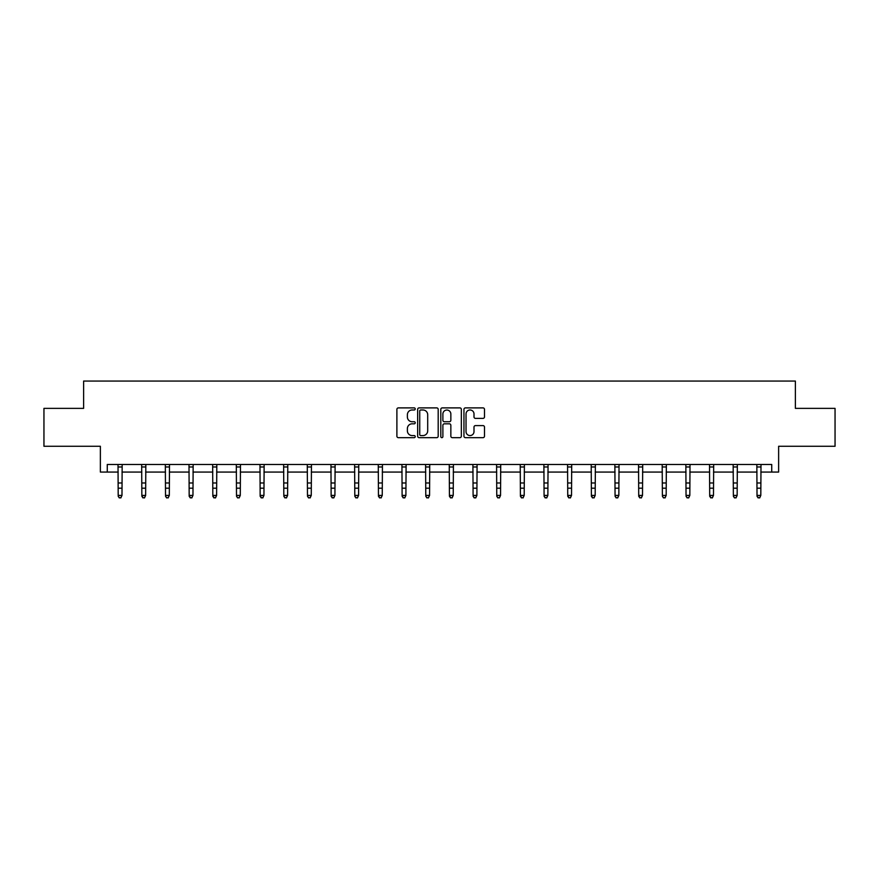 <?xml version="1.0" encoding="UTF-8"?>
<svg xmlns="http://www.w3.org/2000/svg" width="879" height="879" viewBox="0 0 879 879"><rect width="100%" height="100%" fill="white"/><g stroke="black" fill="none" stroke-linecap="round" stroke-linejoin="round"><path stroke-width="1.32" d="M415.229 408.933A1.044 1.044 0 0 0 414.196 407.889L398.374 407.889A1.483 1.483 0 0 0 396.89 409.372L396.89 436.171A1.483 1.483 0 0 0 398.374 437.665L414.196 437.665A1.044 1.044 0 0 0 415.229 436.621A1.044 1.044 0 0 0 414.196 435.577L412.141 435.577A4.769 4.769 0 0 1 407.384 430.82L407.384 428.578A4.769 4.769 0 0 1 412.141 423.821L414.196 423.821A1.044 1.044 0 0 0 415.229 422.777A1.044 1.044 0 0 0 414.196 421.733L412.141 421.733A4.769 4.769 0 0 1 407.384 416.965L407.384 414.734A4.769 4.769 0 0 1 412.141 409.977L414.196 409.977A1.044 1.044 0 0 0 415.229 408.933M107.271 472.067L107.271 464.486L771.729 464.486L771.729 472.067L778.629 472.067L778.629 446.279L835.05 446.279L835.05 408.372L795.385 408.372L795.385 381.068L83.615 381.068L83.615 408.372L43.95 408.372L43.95 446.279L100.371 446.279L100.371 472.067L118.193 472.067M483.01 418.382A1.483 1.483 0 0 0 484.494 416.899L484.494 409.372A1.483 1.483 0 0 0 483.01 407.889L465.441 407.889A1.483 1.483 0 0 0 463.947 409.372L463.947 436.171A1.483 1.483 0 0 0 465.441 437.665L483.01 437.665A1.483 1.483 0 0 0 484.494 436.171L484.494 427.095A1.483 1.483 0 0 0 483.01 425.601L475.495 425.601A1.483 1.483 0 0 0 474.001 427.095L474.001 431.6A3.977 3.977 0 0 1 470.023 435.577A3.977 3.977 0 0 1 466.035 431.6L466.035 413.954A3.977 3.977 0 0 1 470.023 409.977A3.977 3.977 0 0 1 474.001 413.954L474.001 416.899A1.483 1.483 0 0 0 475.495 418.382L483.01 418.382M438.192 409.372A1.483 1.483 0 0 0 436.709 407.889L419.14 407.889A1.483 1.483 0 0 0 417.657 409.372L417.657 436.171A1.483 1.483 0 0 0 419.14 437.665L436.709 437.665A1.483 1.483 0 0 0 438.192 436.171L438.192 409.372M442.291 407.889L459.86 407.889A1.483 1.483 0 0 1 461.343 409.372L461.343 436.171A1.483 1.483 0 0 1 459.86 437.665L452.344 437.665A1.483 1.483 0 0 1 450.85 436.171L450.85 425.304A1.483 1.483 0 0 0 449.367 423.821L444.378 423.821A1.483 1.483 0 0 0 442.884 425.304L442.884 436.621A1.044 1.044 0 0 1 441.84 437.665A1.044 1.044 0 0 1 440.808 436.621L440.808 409.372A1.483 1.483 0 0 1 442.291 407.889M121.983 472.067L141.849 472.067M145.639 472.067L165.516 472.067M169.306 472.067L189.172 472.067M192.962 472.067L212.828 472.067M216.619 472.067L236.495 472.067M240.286 472.067L260.151 472.067M263.942 472.067L283.818 472.067M287.609 472.067L307.474 472.067M311.265 472.067L331.13 472.067M334.921 472.067L354.797 472.067M358.588 472.067L378.453 472.067M382.244 472.067L402.11 472.067M405.9 472.067L425.777 472.067M429.567 472.067L449.433 472.067M453.223 472.067L473.1 472.067M476.89 472.067L496.756 472.067M500.547 472.067L520.412 472.067M524.203 472.067L544.079 472.067M547.87 472.067L567.735 472.067M571.526 472.067L591.391 472.067M595.182 472.067L615.058 472.067M618.849 472.067L638.714 472.067M642.505 472.067L662.381 472.067M666.172 472.067L686.038 472.067M689.828 472.067L709.694 472.067M713.484 472.067L733.361 472.067M737.151 472.067L757.017 472.067M760.807 472.067L771.729 472.067M420.777 409.977A1.044 1.044 0 0 0 419.733 411.02L419.733 434.534A1.044 1.044 0 0 0 420.777 435.577L422.942 435.577A4.769 4.769 0 0 0 427.699 430.82L427.699 414.734A4.769 4.769 0 0 0 422.942 409.977L420.777 409.977M450.85 414.031A3.977 3.977 0 0 0 446.873 410.043A3.977 3.977 0 0 0 442.884 414.031L442.884 420.25A1.483 1.483 0 0 0 444.378 421.733L449.367 421.733A1.483 1.483 0 0 0 450.85 420.25L450.85 414.031M120.841 497.591L121.983 495.415L122.17 464.486L118.017 464.519L118.193 495.415L121.983 495.415L120.841 497.932L119.324 497.591L120.841 497.932M119.324 497.932L118.193 496.261L119.324 497.591M144.508 497.591L145.639 495.415L145.826 464.519L141.673 464.519L141.849 495.415L145.639 495.415L144.508 497.932L142.991 497.591L144.508 497.932M142.991 497.932L141.849 496.261L141.849 495.415L142.991 497.591M168.164 497.591L169.306 495.415L169.493 464.486L165.329 464.519L165.516 495.415L169.306 495.415L168.164 497.932L166.647 497.591L168.164 497.932M166.647 497.932L165.516 496.261L166.647 497.591M191.831 497.591L192.962 495.415L193.16 464.486L188.996 464.519L189.172 495.415L192.962 495.415L191.831 497.932L190.314 497.591L191.831 497.932M190.314 497.932L189.172 496.261L189.172 495.415L190.314 497.591M215.487 497.591L216.619 495.415L216.805 464.519L212.652 464.519L212.828 495.415L216.619 495.415L215.487 497.932L213.971 497.591L215.487 497.932M213.971 497.932L212.828 496.261L212.828 495.415L213.971 497.591M239.143 497.591L240.286 495.415L240.472 464.486L236.308 464.519L236.495 495.415L240.286 495.415L239.143 497.932L237.627 497.591L239.143 497.932M237.627 497.932L236.495 496.261L237.627 497.591M262.81 497.591L263.942 495.415L264.139 464.486L259.975 464.519L260.151 495.415L263.942 495.415L262.81 497.932L261.294 497.591L262.81 497.932M261.294 497.932L260.151 496.261L260.151 495.415L261.294 497.591M286.466 497.591L287.609 495.415L287.785 464.519L283.631 464.519L283.818 495.415L287.609 495.415L286.466 497.932L284.95 497.591L286.466 497.932M284.95 497.932L283.818 496.261L284.95 497.591M307.276 464.486L307.474 495.415L311.265 495.415L310.122 497.932L308.606 497.591L310.122 497.932M310.122 497.591L311.265 495.415L311.452 464.486L307.298 464.519M308.606 497.932L307.474 496.261L308.606 497.591M333.789 497.591L334.921 495.415L335.119 464.486L330.954 464.519L331.13 495.415L334.921 495.415L333.789 497.932L332.273 497.591L333.789 497.932M332.273 497.932L331.13 496.261L331.13 495.415L332.273 497.591M357.445 497.591L358.588 495.415L358.764 464.519L354.611 464.519L354.797 495.415L358.588 495.415L357.445 497.932L355.929 497.591L357.445 497.932M355.929 497.932L354.797 496.261L355.929 497.591M378.267 464.486L378.453 495.415L382.244 495.415L381.112 497.932L379.596 497.591L381.112 497.932M381.112 497.591L382.244 495.415L382.442 464.486L378.278 464.519M379.596 497.932L378.453 496.261L378.453 495.415L379.596 497.591M404.769 497.591L405.9 495.415L406.098 464.486L401.934 464.519L402.11 495.415L405.9 495.415L404.769 497.932L403.252 497.591L404.769 497.932M403.252 497.932L402.11 496.261L402.11 495.415L403.252 497.591M428.425 497.591L429.567 495.415L429.743 464.519L425.59 464.519L425.777 495.415L429.567 495.415L428.425 497.932L426.908 497.591L428.425 497.932M426.908 497.932L425.777 496.261L426.908 497.591M449.246 464.486L449.433 495.415L453.223 495.415L452.092 497.932L450.575 497.591L452.092 497.932M452.092 497.591L453.223 495.415L453.421 464.486L449.257 464.519M450.575 497.932L449.433 496.261L449.433 495.415L450.575 497.591M475.748 497.591L476.89 495.415L477.077 464.486L472.913 464.519L473.1 495.415L476.89 495.415L475.748 497.932L474.231 497.591L475.748 497.932M474.231 497.932L473.1 496.261L474.231 497.591M499.404 497.591L500.547 495.415L500.722 464.519L496.58 464.519L496.756 495.415L500.547 495.415L499.404 497.932L497.888 497.591L499.404 497.932M497.888 497.932L496.756 496.261L497.888 497.591M520.225 464.486L520.412 495.415L524.203 495.415L523.071 497.932L521.555 497.591L523.071 497.932M523.071 497.591L524.203 495.415L524.4 464.486L520.236 464.519M521.555 497.932L520.412 496.261L520.412 495.415L521.555 497.591M546.727 497.591L547.87 495.415L548.056 464.486L543.892 464.519L544.079 495.415L547.87 495.415L546.727 497.932L545.211 497.591L546.727 497.932M545.211 497.932L544.079 496.261L545.211 497.591M570.394 497.591L571.526 495.415L571.702 464.519L567.559 464.519L567.735 495.415L571.526 495.415L570.394 497.932L568.878 497.591L570.394 497.932M568.878 497.932L567.735 496.261L567.735 495.415L568.878 497.591M591.204 464.486L591.391 495.415L595.182 495.415L594.05 497.932L592.534 497.591L594.05 497.932M594.05 497.591L595.182 495.415L595.38 464.486L591.215 464.519M592.534 497.932L591.391 496.261L591.391 495.415L592.534 497.591M617.706 497.591L618.849 495.415L619.036 464.486L614.871 464.519L615.058 495.415L618.849 495.415L617.706 497.932L616.19 497.591L617.706 497.932M616.19 497.932L615.058 496.261L616.19 497.591M641.373 497.591L642.505 495.415L642.703 464.486L638.539 464.519L638.714 495.415L642.505 495.415L641.373 497.932L639.857 497.591L641.373 497.932M639.857 497.932L638.714 496.261L638.714 495.415L639.857 497.591M662.184 464.486L662.381 495.415L666.172 495.415L665.029 497.932L663.513 497.591L665.029 497.932M665.029 497.591L666.172 495.415L666.359 464.486L662.195 464.519M663.513 497.932L662.381 496.261L663.513 497.591M688.686 497.591L689.828 495.415L690.015 464.486L685.851 464.519L686.038 495.415L689.828 495.415L688.686 497.932L687.169 497.591L688.686 497.932M687.169 497.932L686.038 496.261L687.169 497.591M712.353 497.591L713.484 495.415L713.682 464.486L709.518 464.519L709.694 495.415L713.484 495.415L712.353 497.932L710.836 497.591L712.353 497.932M710.836 497.932L709.694 496.261L709.694 495.415L710.836 497.591M733.163 464.486L733.361 495.415L737.151 495.415L736.009 497.932L734.492 497.591L736.009 497.932M736.009 497.591L737.151 495.415L737.338 464.486L733.174 464.519M734.492 497.932L733.361 496.261L734.492 497.591M759.676 497.591L760.807 495.415L761.005 464.486L756.841 464.519L757.017 495.415L760.807 495.415L759.676 497.932L758.159 497.591L759.676 497.932M758.159 497.932L757.017 496.261L757.017 495.415L758.159 497.591M121.983 482.989L118.193 482.989M121.983 488.197L118.193 488.197M121.983 466.98L118.193 466.98M145.639 482.989L141.849 482.989M145.639 488.197L141.849 488.197M145.639 466.98L141.849 466.98M169.306 482.989L165.516 482.989M169.306 488.197L165.516 488.197M169.306 466.98L165.516 466.98M192.962 482.989L189.172 482.989M192.962 488.197L189.172 488.197M192.962 466.98L189.172 466.98M216.619 482.989L212.828 482.989M216.619 488.197L212.828 488.197M216.619 466.98L212.828 466.98M240.286 482.989L236.495 482.989M240.286 488.197L236.495 488.197M240.286 466.98L236.495 466.98M263.942 482.989L260.151 482.989M263.942 488.197L260.151 488.197M263.942 466.98L260.151 466.98M287.609 482.989L283.818 482.989M287.609 488.197L283.818 488.197M287.609 466.98L283.818 466.98M311.265 482.989L307.474 482.989M311.265 488.197L307.474 488.197M311.265 466.98L307.474 466.98M334.921 482.989L331.13 482.989M334.921 488.197L331.13 488.197M334.921 466.98L331.13 466.98M358.588 482.989L354.797 482.989M358.588 488.197L354.797 488.197M358.588 466.98L354.797 466.98M382.244 482.989L378.453 482.989M382.244 488.197L378.453 488.197M382.244 466.98L378.453 466.98M405.9 482.989L402.11 482.989M405.9 488.197L402.11 488.197M405.9 466.98L402.11 466.98M429.567 482.989L425.777 482.989M429.567 488.197L425.777 488.197M429.567 466.98L425.777 466.98M453.223 482.989L449.433 482.989M453.223 488.197L449.433 488.197M453.223 466.98L449.433 466.98M476.89 482.989L473.1 482.989M476.89 488.197L473.1 488.197M476.89 466.98L473.1 466.98M500.547 482.989L496.756 482.989M500.547 488.197L496.756 488.197M500.547 466.98L496.756 466.98M524.203 482.989L520.412 482.989M524.203 488.197L520.412 488.197M524.203 466.98L520.412 466.98M547.87 482.989L544.079 482.989M547.87 488.197L544.079 488.197M547.87 466.98L544.079 466.98M571.526 482.989L567.735 482.989M571.526 488.197L567.735 488.197M571.526 466.98L567.735 466.98M595.182 482.989L591.391 482.989M595.182 488.197L591.391 488.197M595.182 466.98L591.391 466.98M618.849 482.989L615.058 482.989M618.849 488.197L615.058 488.197M618.849 466.98L615.058 466.98M642.505 482.989L638.714 482.989M642.505 488.197L638.714 488.197M642.505 466.98L638.714 466.98M666.172 482.989L662.381 482.989M666.172 488.197L662.381 488.197M666.172 466.98L662.381 466.98M689.828 482.989L686.038 482.989M689.828 488.197L686.038 488.197M689.828 466.98L686.038 466.98M713.484 482.989L709.694 482.989M713.484 488.197L709.694 488.197M713.484 466.98L709.694 466.98M737.151 482.989L733.361 482.989M737.151 488.197L733.361 488.197M737.151 466.98L733.361 466.98M760.807 482.989L757.017 482.989M760.807 488.197L757.017 488.197M760.807 466.98L757.017 466.98"/></g></svg>
